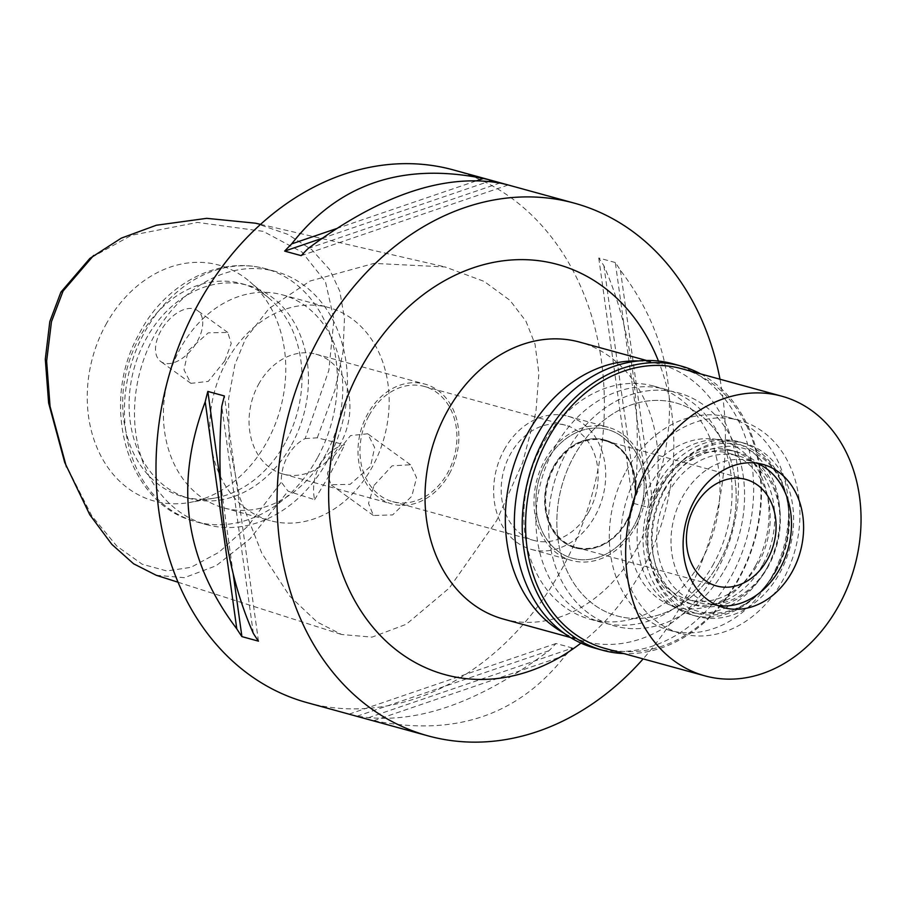 <?xml version="1.0" encoding="UTF-8"?>
<svg xmlns="http://www.w3.org/2000/svg" width="906" height="906" viewBox="0 0 906 906"><rect width="100%" height="100%" fill="white"/><g stroke="black" fill="none" stroke-linecap="round" stroke-linejoin="round"><path stroke-width="0.68" stroke-dasharray="4.53 3.4" d="M64.722 462.479L91.778 515.82L116.851 546.148L142.151 564.2L166.806 570.973L190.94 567.337L218.901 552.298L247.814 526.193L281.313 482.139A41.438 32.956 -74.6 0 1 305.163 438.561L328.855 370.305L333.94 319.308L325.424 281.63L302.049 252.128L263.204 231.347L197.44 222.423L131.449 235.288L89.864 258.425M105.832 324.676A122.333 97.304 -74.6 0 1 249.841 281.709A122.333 97.304 -74.6 0 1 267.168 441.471A122.333 97.304 -74.6 0 1 189.173 502.558A122.333 97.304 -74.6 0 1 98.811 451.754A122.333 97.304 -74.6 0 1 105.832 324.676M305.163 438.561L317.27 437.813L344.699 444.755A41.438 32.956 105.4 0 0 314.631 499.682L288.063 491.165L281.313 482.139M156.217 575.265L184.439 577.677L216.126 565.763L249.931 538.855L288.063 491.165M317.27 437.813L334.892 390.146L342.966 352.23L344.473 318.538L339.795 291.222L329.648 269.592L311.845 249.739L287.553 234.258L255.469 223.193M374.042 485.401L392.072 465.843L410.52 464.767L416.556 477.722L411.8 496.239L392.626 514.914L373.442 515.503L368.515 503.362L374.042 485.401M314.631 499.682L330.69 472.955L344.699 444.755M245.515 338.776L269.037 308.493L310.079 281.019L374.042 263.374L445.106 266.953L484.064 281.37L509.953 300.328L525.944 321.211L535.027 344.144L538.889 373.374L535.899 412.23L522.626 462.626L496.647 520.588L449.365 587.96L406.307 624.268L372.06 637.122L341.607 634.506L316.998 621.924L289.626 596.023L261.8 553.192L239.75 497.405L229.071 442.841L228.629 398.47L234.892 364.654L245.515 338.776M307.032 702.626A276.217 219.728 105.4 0 0 562.332 568.141A276.217 219.728 105.4 0 0 453.351 169.92M719.987 379.218A276.217 219.728 -74.6 0 1 683.384 601.391A276.217 219.728 -74.6 0 1 643.158 658.889M615.31 262.536L598.764 257.995A276.217 219.728 -74.6 0 1 603.894 265.764C631.391 328.029 641.912 403.691 635.457 492.773A276.217 219.728 -74.6 0 1 632.841 503.181L649.387 507.722A276.217 219.728 105.4 0 0 652.003 497.315C683.169 415.027 672.648 339.354 620.44 270.305A276.217 219.728 105.4 0 0 615.31 262.536L649.387 507.722M572.569 648.039L556.024 643.498A276.217 219.728 -74.6 0 1 548.991 650.712C477.575 703.86 413.691 725.672 357.338 716.125A276.217 219.728 -74.6 0 1 349.025 714.155L365.571 718.696A276.217 219.728 105.4 0 0 373.872 720.666C454.948 736.997 518.832 715.196 565.537 655.253A276.217 219.728 105.4 0 0 572.569 648.039L365.571 718.696M580.961 643.09A212.684 169.184 105.4 0 0 641.493 571.063A212.684 169.184 105.4 0 0 658.436 361.041M503.555 619.115A143.635 114.258 105.4 0 0 636.306 549.183A143.635 114.258 105.4 0 0 579.636 342.106M638.447 360.939A143.635 114.258 -74.6 0 1 659.942 364.167A143.635 114.258 -74.6 0 1 716.612 571.233A143.635 114.258 -74.6 0 1 583.849 641.165A143.635 114.258 -74.6 0 1 563.725 632.954M701.584 560.361A120.849 96.127 105.4 0 0 653.905 386.137A120.849 96.127 105.4 0 0 542.207 444.971A120.849 96.127 105.4 0 0 589.885 619.194A120.849 96.127 105.4 0 0 701.584 560.361M566.828 451.732A120.849 96.127 -74.6 0 1 678.515 392.898A120.849 96.127 -74.6 0 1 726.204 567.122A120.849 96.127 -74.6 0 1 614.506 625.955A120.849 96.127 -74.6 0 1 566.828 451.732A120.849 96.127 105.4 0 0 614.506 625.955A120.849 96.127 105.4 0 0 726.204 567.122A120.849 96.127 105.4 0 0 678.515 392.898A120.849 96.127 105.4 0 0 566.828 451.732M719.364 562.173A110.487 87.893 105.4 0 0 675.774 402.887A110.487 87.893 105.4 0 0 573.657 456.681A110.487 87.893 105.4 0 0 617.246 615.967A110.487 87.893 105.4 0 0 719.364 562.173A110.487 87.893 -74.6 0 1 617.246 615.967A110.487 87.893 -74.6 0 1 573.657 456.681A110.487 87.893 -74.6 0 1 675.774 402.887A110.487 87.893 -74.6 0 1 719.364 562.173M626.114 471.086A110.487 87.893 -74.6 0 1 728.231 417.292A110.487 87.893 -74.6 0 1 771.821 576.578A110.487 87.893 -74.6 0 1 669.704 630.372A110.487 87.893 -74.6 0 1 626.114 471.086M755.887 565.05A86.319 68.663 105.4 0 0 712.478 438.889A86.319 68.663 105.4 0 0 642.048 482.626A86.319 68.663 105.4 0 0 667.19 603.77A86.319 68.663 105.4 0 0 755.887 565.05M546.024 462.06A66.727 53.08 -74.6 0 1 600.463 428.244A66.727 53.08 -74.6 0 1 634.019 525.763A66.727 53.08 -74.6 0 1 565.457 555.695A66.727 53.08 -74.6 0 1 546.024 462.06A66.727 53.08 105.4 0 0 565.457 555.695A66.727 53.08 105.4 0 0 634.019 525.763A66.727 53.08 105.4 0 0 600.463 428.244A66.727 53.08 105.4 0 0 546.024 462.06M635.559 526.873A69.06 54.926 105.4 0 0 608.311 427.326A69.06 54.926 105.4 0 0 544.483 460.939A69.06 54.926 105.4 0 0 571.731 560.497A69.06 54.926 105.4 0 0 635.559 526.873M504.132 449.863A69.06 54.926 -74.6 0 1 567.96 416.239A69.06 54.926 -74.6 0 1 595.208 515.797A69.06 54.926 -74.6 0 1 531.38 549.41A69.06 54.926 -74.6 0 1 504.132 449.863M589.059 511.346A59.728 47.52 105.4 0 0 565.491 425.231A59.728 47.52 105.4 0 0 510.282 454.314A59.728 47.52 105.4 0 0 533.849 540.429A59.728 47.52 105.4 0 0 589.059 511.346M369.048 415.514A59.728 47.52 -74.6 0 1 424.257 386.432A59.728 47.52 -74.6 0 1 447.824 472.547A59.728 47.52 -74.6 0 1 392.615 501.63A59.728 47.52 -74.6 0 1 369.048 415.514M449.421 473.702A62.152 49.434 105.4 0 0 424.891 384.099A62.152 49.434 105.4 0 0 367.451 414.359A62.152 49.434 105.4 0 0 391.97 503.963A62.152 49.434 105.4 0 0 449.421 473.702M258.504 384.438A62.152 49.434 -74.6 0 1 315.945 354.178A62.152 49.434 -74.6 0 1 340.463 443.781A62.152 49.434 -74.6 0 1 283.023 474.031A62.152 49.434 -74.6 0 1 258.504 384.438M226.625 361.358A110.487 87.893 105.4 0 0 270.226 520.644A110.487 87.893 105.4 0 0 372.343 466.85A110.487 87.893 105.4 0 0 328.753 307.564A110.487 87.893 105.4 0 0 226.625 361.358M224.813 360.86L208.267 381.392L190.894 383.351L184.009 369.829L188.097 350.769L208.244 332.853L227.746 332.445L231.245 343.51L224.813 360.86M325.934 454.11A110.487 87.893 -74.6 0 1 223.816 507.904A110.487 87.893 -74.6 0 1 180.226 348.617A110.487 87.893 -74.6 0 1 282.344 294.824A110.487 87.893 -74.6 0 1 325.934 454.11M333.804 456.273L327.406 473.408L330.871 484.687L350.124 484.382L370.531 466.352L374.642 447.553L367.723 433.781L350.554 435.593L333.804 456.273M160.77 330.996A31.416 18.245 -54.1 0 0 160.702 361.483A31.416 18.245 -54.1 0 0 197.485 341.075A31.416 18.245 -54.1 0 0 197.553 310.588A31.416 18.245 -54.1 0 0 160.77 330.996M327.496 460.667A131.2 104.371 105.4 0 0 275.73 271.517A131.2 104.371 105.4 0 0 154.462 335.401A131.2 104.371 105.4 0 0 206.228 524.551A131.2 104.371 105.4 0 0 327.496 460.667M291.641 444.687A110.487 87.893 105.4 0 0 248.051 285.401A110.487 87.893 105.4 0 0 145.923 339.195A110.487 87.893 105.4 0 0 189.513 498.481A110.487 87.893 105.4 0 0 291.641 444.687M285.186 442.909A110.487 87.893 -74.6 0 1 214.745 498.085A110.487 87.893 -74.6 0 1 183.057 496.703A110.487 87.893 -74.6 0 1 139.467 337.417A110.487 87.893 -74.6 0 1 241.596 283.623A110.487 87.893 -74.6 0 1 269.535 298.618A110.487 87.893 -74.6 0 1 285.186 442.909M548.991 650.712L357.338 716.125M556.024 643.498L349.025 714.155M565.537 655.253L373.872 720.666M233.204 573.94L220.52 482.705M258.459 641.154L224.382 395.967M253.329 633.385L221.766 406.375M336.454 228.618L476.998 180.645M322.004 238.357L488.946 181.381M301.2 255.651L508.198 184.994M308.233 248.437L499.885 183.023M603.894 265.764L635.457 492.773M598.764 257.995L632.841 503.181M620.44 270.305L652.003 497.315M766.623 568.504A88.041 70.034 -74.6 0 1 676.148 608.005A88.041 70.034 -74.6 0 1 650.508 484.438A88.041 70.034 -74.6 0 1 722.342 439.829A88.041 70.034 -74.6 0 1 766.623 568.504M626.907 520.61A55.934 44.496 -74.6 0 1 575.208 547.847A55.934 44.496 -74.6 0 1 553.136 467.202A55.934 44.496 -74.6 0 1 604.834 439.976A55.934 44.496 -74.6 0 1 626.907 520.61M553.532 467.315A55.934 44.496 105.4 0 0 575.604 547.96A55.934 44.496 105.4 0 0 627.303 520.724A55.934 44.496 105.4 0 0 605.242 440.09A55.934 44.496 105.4 0 0 553.532 467.315M626.85 520.395A55.243 43.941 -74.6 0 1 575.786 547.292A55.243 43.941 -74.6 0 1 553.996 467.643A55.243 43.941 -74.6 0 1 605.049 440.746A55.243 43.941 -74.6 0 1 626.85 520.395M750.915 461.12A74.235 59.049 -74.6 0 0 682.297 497.269A74.235 59.049 -74.6 0 0 711.584 604.291A74.235 59.049 -74.6 0 0 717.756 605.548A74.235 59.049 -74.6 0 1 682.297 497.269A74.235 59.049 -74.6 0 1 756.85 463.193A74.235 59.049 -74.6 0 0 750.915 461.12L763.022 464.45M660.972 487.632A86.987 69.196 105.4 0 0 666.114 593.974A86.987 69.196 105.4 0 0 753.871 597.779A86.987 69.196 105.4 0 0 775.706 570.689A86.987 69.196 105.4 0 0 783.939 488.323A86.987 69.196 105.4 0 0 726.929 443.294A86.987 69.196 105.4 0 0 660.972 487.632M768.424 565.423A75.957 60.419 -74.6 0 1 698.22 602.399A75.957 60.419 -74.6 0 1 668.243 492.898A75.957 60.419 -74.6 0 1 738.458 455.911A75.957 60.419 -74.6 0 1 768.424 565.423M658.481 490.214A75.957 60.419 105.4 0 0 688.447 599.715A75.957 60.419 105.4 0 0 758.65 562.739A75.957 60.419 105.4 0 0 728.684 453.226A75.957 60.419 105.4 0 0 658.481 490.214M713.69 563.679A120.849 96.127 -74.6 0 1 601.992 622.524A120.849 96.127 -74.6 0 1 554.313 448.3A120.849 96.127 -74.6 0 1 666.012 389.467A120.849 96.127 -74.6 0 1 713.69 563.679M637.405 474.189A110.487 87.893 105.4 0 0 681.006 633.487A110.487 87.893 105.4 0 0 783.124 579.681A110.487 87.893 105.4 0 0 739.534 420.395A110.487 87.893 105.4 0 0 637.405 474.189M762.637 564.857A79.411 63.171 -74.6 0 1 689.228 603.521A79.411 63.171 -74.6 0 1 657.903 489.025A79.411 63.171 -74.6 0 1 731.301 450.361A79.411 63.171 -74.6 0 1 762.637 564.857M663.554 490.576A79.411 63.171 105.4 0 0 694.879 605.072A79.411 63.171 105.4 0 0 768.277 566.409A79.411 63.171 105.4 0 0 736.952 451.913A79.411 63.171 105.4 0 0 663.554 490.576M775.117 571.346A89.773 71.415 -74.6 0 1 692.139 615.061A89.773 71.415 -74.6 0 1 656.714 485.639A89.773 71.415 -74.6 0 1 739.692 441.924A89.773 71.415 -74.6 0 1 775.117 571.346M661.561 486.964A89.773 71.415 105.4 0 0 696.986 616.386A89.773 71.415 105.4 0 0 779.953 572.683A89.773 71.415 105.4 0 0 744.539 443.26A89.773 71.415 105.4 0 0 661.561 486.964M776.544 570.214A84.598 67.293 -74.6 0 1 755.321 596.556A84.598 67.293 -74.6 0 1 669.976 592.852A84.598 67.293 -74.6 0 1 664.97 489.433A84.598 67.293 -74.6 0 1 729.115 446.318A84.598 67.293 -74.6 0 1 784.562 490.112A84.598 67.293 -74.6 0 1 776.544 570.214M604.868 648.379A145.017 115.356 105.4 0 0 738.911 577.768A145.017 115.356 105.4 0 0 681.697 368.708M700.678 373.918A147.429 117.282 -74.6 0 1 739.092 578.538A147.429 117.282 -74.6 0 1 623.849 653.588M594.948 648.152A147.429 117.282 105.4 0 0 731.221 576.375A147.429 117.282 105.4 0 0 673.056 363.827M317.406 457.904A131.2 104.371 -74.6 0 1 196.138 521.777A131.2 104.371 -74.6 0 1 144.371 332.627A131.2 104.371 -74.6 0 1 265.639 268.742A131.2 104.371 -74.6 0 1 317.406 457.904M260.532 224.36L445.106 266.953M570.452 637.484L583.849 641.165M646.544 360.486L659.942 364.167M653.905 386.137L666.012 389.467M589.885 619.194L601.992 622.524M739.534 420.395L728.231 417.292M681.006 633.487L669.704 630.372M722.342 439.829L712.478 438.889M676.148 608.005L667.19 603.77M567.96 416.239L608.311 427.326M531.38 549.41L571.731 560.497M424.257 386.432L565.491 425.231M392.615 501.63L533.849 540.429M315.945 354.178L424.891 384.099M283.023 474.031L391.97 503.963M223.816 507.904L270.226 520.644M190.894 383.34L160.702 361.483M227.746 332.445L197.553 310.588M282.344 294.824L328.753 307.564M410.52 464.767L367.723 433.781M373.442 515.503L330.871 484.687M178.131 582.264L341.607 634.506M275.73 271.517L265.639 268.742C214.314 254.88 162.593 288.176 139.864 332.57C98.72 402.49 125.991 504.812 196.138 521.777L206.228 524.551M183.057 496.703L189.513 498.481M241.596 283.623L248.051 285.401M269.535 298.618L249.841 281.709M214.745 498.085L189.173 502.558M575.786 547.292L716.612 585.978M605.049 440.746L745.887 479.433M755.321 596.556L753.871 597.779M784.562 490.112L783.939 488.323M688.447 599.715L698.22 602.399M728.684 453.226L738.458 455.911M689.228 603.521L694.879 605.072M731.301 450.361L736.952 451.913M692.139 615.061L696.986 616.386M739.692 441.924L744.539 443.26M711.584 604.291L723.69 607.609"/><path stroke-width="1.36" d="M260.532 224.36L255.469 223.193L206.727 218.335L156.342 225.243L121.325 238.131L89.864 258.425L60.895 292.14L49.807 321.596L45.3 359.24L48.63 403.011L64.722 462.479L89.807 514.778L111.857 544.37L133.567 563.77L156.217 575.265L178.131 582.264M93.635 255.447L63.092 291.041L51.472 321.675L46.636 361.12L50.045 406.398L66.432 466.975M574.404 203.171L453.351 169.92A276.217 219.728 105.4 0 0 198.04 304.405A276.217 219.728 105.4 0 0 307.032 702.626L428.085 735.876A276.217 219.728 -74.6 0 1 319.105 337.655A276.217 219.728 -74.6 0 1 574.404 203.171A276.217 219.728 -74.6 0 1 719.987 379.218M483.34 178.482A276.217 219.728 -74.6 0 1 491.652 180.453L508.198 184.994A276.217 219.728 105.4 0 0 499.885 183.023C443.532 173.488 379.648 195.288 308.233 248.437A276.217 219.728 105.4 0 0 301.2 255.651L284.654 251.109A276.217 219.728 -74.6 0 1 291.687 243.895C338.391 183.952 402.275 162.151 483.34 178.482L476.998 180.645M643.158 658.889A276.217 219.728 -74.6 0 1 428.085 735.876M205.22 401.834A276.217 219.728 -74.6 0 1 207.836 391.426L224.382 395.967A276.217 219.728 105.4 0 0 221.766 406.375C215.311 495.457 225.832 571.12 253.329 633.385A276.217 219.728 105.4 0 0 258.459 641.154L241.913 636.612A276.217 219.728 -74.6 0 1 236.783 628.843C184.564 559.795 174.054 484.121 205.22 401.834L236.783 628.843M658.436 361.041A212.684 169.184 105.4 0 0 360.996 367.983A212.684 169.184 105.4 0 0 370.848 624.687A212.684 169.184 105.4 0 0 580.961 643.09M646.544 360.486L579.636 342.106A143.635 114.258 105.4 0 0 446.885 412.037A143.635 114.258 105.4 0 0 503.555 619.115L570.452 637.484M563.725 632.954A143.635 114.258 -74.6 0 1 527.179 434.099A143.635 114.258 -74.6 0 1 638.447 360.939M241.913 636.612L233.204 573.94M220.52 482.705L207.836 391.426M291.687 243.895L336.454 228.618M284.654 251.109L322.004 238.357M488.946 181.381L491.652 180.453M694.823 506.329A55.243 43.941 105.4 0 0 716.612 585.978A55.243 43.941 105.4 0 0 767.676 559.081A55.243 43.941 105.4 0 0 745.887 479.433A55.243 43.941 105.4 0 0 694.823 506.329M780.202 568.141A74.235 59.049 -74.6 0 1 761.572 591.256A74.235 59.049 -74.6 0 1 717.756 605.548A74.235 59.049 -74.6 0 0 761.572 591.256L761.572 591.256A74.235 59.049 -74.6 0 0 780.202 568.141A74.235 59.049 -74.6 0 0 787.235 497.858A74.235 59.049 -74.6 0 1 780.202 568.141M756.85 463.193A74.235 59.049 -74.6 0 1 787.235 497.858L787.235 497.858A74.235 59.049 -74.6 0 0 756.85 463.193M792.308 571.471A74.235 59.049 105.4 0 0 763.022 464.45A74.235 59.049 105.4 0 0 694.404 500.588A74.235 59.049 105.4 0 0 723.69 607.609A74.235 59.049 105.4 0 0 792.308 571.471M838.979 605.253A145.017 115.356 -74.6 0 1 704.947 675.865A145.017 115.356 -74.6 0 1 647.733 466.794A145.017 115.356 -74.6 0 1 781.765 396.194A145.017 115.356 -74.6 0 1 838.979 605.253M781.765 396.194L681.697 368.708A145.017 115.356 105.4 0 0 547.654 439.308A145.017 115.356 105.4 0 0 604.868 648.379L704.947 675.865M623.849 653.588A147.429 117.282 -74.6 0 1 602.818 650.315A147.429 117.282 -74.6 0 1 544.653 437.768A147.429 117.282 -74.6 0 1 680.916 365.99A147.429 117.282 -74.6 0 1 700.678 373.918M680.916 365.99L673.056 363.827A147.429 117.282 105.4 0 0 536.782 435.605A147.429 117.282 105.4 0 0 594.948 648.152L602.818 650.315M63.092 291.041L60.895 292.14"/></g></svg>
